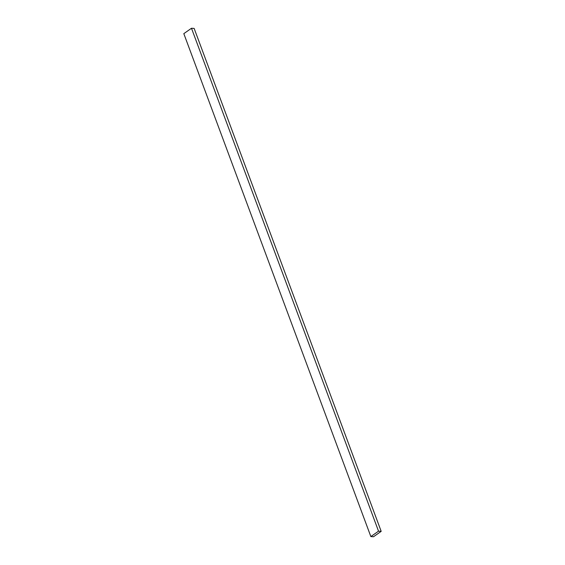 <?xml version="1.0" encoding="UTF-8"?>
<svg xmlns="http://www.w3.org/2000/svg" width="565" height="565" viewBox="0 0 565 565"><rect width="100%" height="100%" fill="white"/><g stroke="black" fill="none" stroke-linecap="round" stroke-linejoin="round"><path stroke-width="0.85" d="M370.852 536.573L373.507 536.75L381.184 531.347L194.148 28.427L191.493 28.25L183.816 33.653L370.852 536.573L378.529 531.171L191.493 28.25M381.184 531.347L378.529 531.171"/></g></svg>
